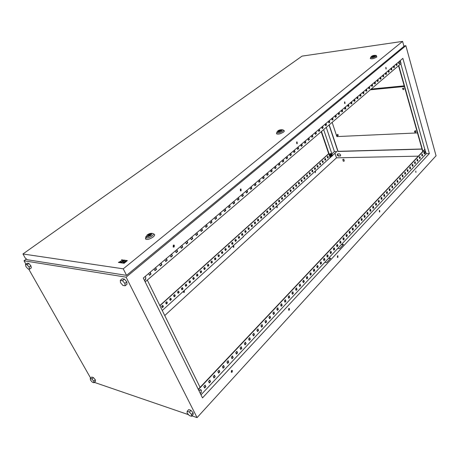 <?xml version="1.0" encoding="UTF-8"?>
<svg xmlns="http://www.w3.org/2000/svg" width="459" height="459" viewBox="0 0 459 459"><rect width="100%" height="100%" fill="white"/><g stroke="black" fill="none" stroke-linecap="round" stroke-linejoin="round"><path stroke-width="0.69" d="M200.325 393.489L200.876 393.082L201.398 390.328C200.893 389.53 200.244 389.49 199.453 390.196L199.017 390.844M425.195 151.958L424.265 151.413L423.996 153.231L424.931 153.771L425.229 152.101M399.6 61.122L399.909 61.758M399.887 62.017L399.542 63.617C398.905 63.864 398.538 63.359 398.435 62.103C398.538 63.399 398.934 63.916 399.611 63.646L399.938 61.856L399.617 63.635L398.584 62.883L398.492 62.057M145.061 276.542L145.761 277.27L145.159 280.179L144.51 280.524M330.578 156.186L330.348 156.18C329.556 155.544 329.464 154.712 330.073 153.69L330.526 153.536M331.128 155.934L330.514 156.175C329.723 155.538 329.631 154.712 330.239 153.685L331.088 153.765M331.3 155.928L330.136 155.377L330.141 154.293L330.715 153.771L331.662 154.04L331.943 154.867L331.65 155.664L331.082 155.641L330.801 154.815L331.094 154.017L330.738 154.276L330.732 155.36L331.3 155.928L331.943 154.867L331.312 153.759M330.732 155.36L330.136 155.377M330.738 154.276L330.141 154.293M331.496 154.281L331.398 155.394L331.725 155.171M331.662 155.251L331.381 154.425L331.662 155.251M414.729 131.297L414.437 131.417L415.039 132.404L415.332 132.284L414.729 131.297M414.437 131.417L415.435 130.585L416.038 131.572L415.332 132.284M337.009 134.98L337.549 135.916L337.009 134.98M336.803 135.061L337.749 134.326L338.294 135.262L337.549 135.916M402.652 88.662L403.249 89.717L402.652 88.662M402.394 88.771L403.398 87.99L403.989 89.046L403.249 89.717M342.833 159.434L343.808 159.21L342.833 159.434M343.298 161.212L344.296 161.069L343.831 159.29M231.411 372.324L231.87 372.071L231.915 370.356M231.462 370.608L232.363 370.579L232.174 372.151L231.267 372.18L231.462 370.608M173.462 247.16L173.858 246.982L174.018 245.221L173.709 245.003M173.313 245.181L174.328 245.249L174.162 247.011L173.146 246.942L173.313 245.181M288.728 310.232L289.009 308.442M288.722 308.62L289.388 308.546L289.319 310.1L288.654 310.175L288.722 308.62M184.019 290.903L184.07 292.32L183.732 292.481M183.686 291.058L184.357 291.012L184.294 292.36L183.623 292.406L183.686 291.058M240.556 190.921L240.591 188.959M240.378 189.079L241.038 189.033L241.078 190.812L240.413 190.852L240.378 189.079M337.445 257.43L337.589 255.783M337.417 255.915L337.899 255.824L337.922 257.333L337.434 257.424L337.417 255.915M233.511 245.863L233.361 247.332M233.287 245.984L233.786 245.909L233.815 247.235L233.315 247.309L233.287 245.984M296.818 143.73L296.755 141.934M296.646 142.003L297.076 141.934L297.231 143.644L296.795 143.719L296.646 142.003M379.369 211.972L379.427 210.463M379.323 210.543L379.685 210.452L379.759 211.903L379.404 211.995L379.323 210.543M277.15 206.378L276.869 207.743L276.777 206.458L277.15 206.378L277.242 207.663L276.863 207.743M344.68 103.562L344.571 101.915M344.525 101.95L344.824 101.875L345.025 103.504L344.726 103.579L344.525 101.95M415.877 172.389L415.831 171.035M415.779 171.081L415.888 172.469L415.779 171.081M315.31 171.459L315.31 172.745M315.218 171.523L315.505 171.448L315.344 172.756L315.218 171.523M385.904 68.959L385.979 67.381L386.197 68.925L385.767 67.444M329.206 124.865L338.059 151.344L421.982 148.991M404.19 85.844L371.165 89.069M366.276 89.545L365.978 89.574M190.95 410.352L188.735 409.606L187.152 411.304L187.134 413.054L189.32 415.55L191.529 416.307L193.101 414.603L193.136 412.853L190.95 410.352L189.366 412.056L187.152 411.304M31.332 267.849L30.891 265.79L28.848 263.46L27.265 263.196L25.474 264.493L25.934 266.553L27.965 268.876L29.548 269.152L31.332 267.849M191.942 415.86L197.066 417.615L126.093 277.167L24.006 260.781L25.928 264.166M28.67 268.997L90.624 378.101M94.405 382.393L188.58 414.706M93.412 377.602L91.771 377.051L90.234 378.457L90.48 380.052L92.362 382.198L94.003 382.766L95.535 381.354L95.3 379.759L93.412 377.602L91.875 379.014L90.234 378.457M126.799 281.878L124.395 279.129L122.203 278.768L120.31 280.329L120.522 282.698L122.914 285.435L125.112 285.814L124.917 283.45L126.799 281.878L126.988 284.241L125.112 285.814M418.379 156.152L336.51 157.821L335.047 153.478M164.741 315.54L336.51 157.821M126.093 277.167L405.865 45.699L436.05 155.773L197.066 417.615M403.857 45.98L405.865 45.699M24.006 260.781L26.53 258.968M338.719 156.146C337.451 155.762 337.032 155.062 337.468 154.046L339.155 153.834C340.429 154.213 340.848 154.912 340.417 155.928L339.012 155.876C337.881 155.601 337.417 154.953 337.629 153.943M329.057 124.991L337.916 151.476L422.022 149.129M325.167 124.114L325.62 125.468M326.263 127.378L334.41 151.573L336.866 151.504L332.442 155.526M243.178 236.597L336.866 151.504M149.382 275.125L150.73 273.977L149.955 272.394M154.872 270.46L156.198 269.335L155.435 267.758M160.289 265.864L161.585 264.757L160.839 263.185M165.624 261.326L166.904 260.242L166.164 258.681M170.897 256.856L172.148 255.789L171.419 254.229M176.09 252.444L177.323 251.394L176.606 249.839M181.219 248.089L182.43 247.062L181.724 245.513M186.274 243.798L187.467 242.782L186.767 241.239M191.265 239.558L192.441 238.56L191.747 237.028M196.188 235.375L197.347 234.394L196.664 232.868M201.053 231.25L202.184 230.286L201.512 228.76M205.85 227.176L206.963 226.23L206.303 224.709M210.583 223.154L211.679 222.219L211.031 220.71M215.26 219.184L216.338 218.266L215.696 216.763M219.872 215.265L220.934 214.364L220.303 212.861M224.428 211.398L225.478 210.509L224.847 209.011M228.932 207.577L229.959 206.705L229.339 205.213M233.373 203.802L234.383 202.941L233.774 201.461M237.762 200.078L238.755 199.229L238.152 197.754M242.094 196.395L243.075 195.563L242.478 194.094M246.374 192.763L247.338 191.942L246.753 190.479M250.603 189.171L251.549 188.368L250.97 186.905M254.779 185.625L255.715 184.834L255.141 183.376M258.905 182.12L259.823 181.339L259.26 179.894M262.984 178.66L263.891 177.891L263.328 176.445M267.012 175.235L267.901 174.483L267.35 173.043M270.994 171.855L271.871 171.115L271.326 169.681M274.93 168.516L275.79 167.782L275.251 166.359M278.814 165.217L279.663 164.494L279.135 163.071M282.658 161.952L283.496 161.241L282.968 159.824M286.456 158.728L287.277 158.028L286.76 156.617M290.208 155.538L291.023 154.849L290.507 153.444M293.921 152.388L294.718 151.711L294.213 150.311M297.593 149.273L298.379 148.601L297.88 147.207M301.219 146.191L301.993 145.532L301.5 144.143M304.805 143.145L305.568 142.497L305.08 141.114M308.356 140.133L309.102 139.496L308.62 138.113M311.862 137.155L312.602 136.524L312.126 135.153M315.333 134.206L316.056 133.592L315.585 132.221M318.758 131.297L319.481 130.683L319.011 129.323M322.155 128.417L322.861 127.814L322.402 126.454M325.511 125.565L326.206 124.974L325.752 123.62M328.828 122.742L329.516 122.163L329.069 120.815M332.115 119.954L332.792 119.38L332.345 118.038M335.363 117.2L336.028 116.632L335.592 115.295M338.576 114.469L339.235 113.912L338.799 112.575M341.76 111.767L342.403 111.216L341.972 109.89M344.904 109.093L345.541 108.553L345.116 107.228M348.02 106.448L348.645 105.92L348.226 104.6M351.101 103.832L351.72 103.309L351.301 101.996M354.153 101.244L354.761 100.728L354.348 99.414M357.171 98.679L357.768 98.169L357.36 96.866M360.154 96.143L360.745 95.644L360.344 94.342M363.115 93.636L363.694 93.137L363.298 91.84M366.041 91.152L366.615 90.658L366.219 89.367M368.938 88.69L369.501 88.208L369.116 86.923M371.801 86.252L372.364 85.781L371.979 84.496M374.642 83.842L375.192 83.377L374.814 82.098M377.453 81.455L377.998 80.996L377.619 79.723M380.236 79.091L380.775 78.638L380.402 77.37M382.995 76.751L383.523 76.303L383.15 75.041M385.721 74.438L386.243 73.997L385.876 72.734M388.423 72.143L388.939 71.707L388.572 70.451M391.097 69.871L391.607 69.441L391.246 68.19M393.747 67.616L394.247 67.198L393.891 65.947M396.375 65.39L396.863 64.971L396.513 63.732M204.456 387.752L205.615 386.512L204.984 385.221M209.178 382.714L210.32 381.498L209.694 380.207M213.842 377.746L214.961 376.552L214.347 375.261M218.444 372.834L219.545 371.664L218.943 370.379M222.994 367.992L224.078 366.833L223.476 365.553M227.48 363.207L228.548 362.071L227.957 360.791M231.91 358.479L232.96 357.36L232.38 356.086M236.287 353.814L237.326 352.713L236.746 351.445M240.614 349.207L241.629 348.123L241.061 346.855M244.882 344.652L245.886 343.584L245.324 342.322M249.105 340.153L250.092 339.103L249.535 337.847M253.27 335.713L254.24 334.674L253.695 333.423M257.39 331.318L258.342 330.302L257.803 329.051M261.458 326.98L262.399 325.982L261.865 324.731M265.48 322.694L266.404 321.707L265.876 320.468M269.45 318.46L270.362 317.49L269.846 316.251M273.38 314.277L274.275 313.319L273.765 312.08M277.259 310.135L278.143 309.194L277.638 307.96M281.097 306.05L281.964 305.12L281.465 303.892M284.89 302.005L285.745 301.093L285.251 299.865M288.636 298.011L289.48 297.111L288.992 295.889M292.343 294.058L293.175 293.175L292.687 291.958M296.003 290.157L296.824 289.279L296.348 288.068M299.629 286.296L300.433 285.435L299.962 284.224M303.21 282.474L304.001 281.625L303.537 280.42M306.75 278.699L307.536 277.861L307.071 276.662M310.255 274.964L311.024 274.143L310.571 272.944M313.721 271.269L314.478 270.46L314.025 269.267M317.146 267.62L317.892 266.822L317.45 265.629M320.531 264.005L321.271 263.219L320.83 262.032M323.888 260.431L324.611 259.656L324.174 258.474M327.204 256.897L327.915 256.133L327.485 254.952M330.48 253.402L331.186 252.651L330.761 251.469M333.727 249.943L334.422 249.197L334.003 248.026M336.94 246.517L337.623 245.789L337.21 244.618M340.113 243.132L340.79 242.409L340.377 241.245M343.257 239.782L343.923 239.07L343.521 237.905M346.373 236.465L347.027 235.765L346.625 234.601M349.448 233.178L350.097 232.489L349.701 231.336M352.495 229.93L353.132 229.253L352.741 228.1M355.513 226.717L356.138 226.046L355.754 224.899M358.496 223.533L359.116 222.873L358.731 221.731M361.451 220.389L362.065 219.735L361.681 218.593M364.377 217.268L364.98 216.625L364.601 215.489M367.269 214.181L367.866 213.55L367.493 212.414M370.138 211.129L370.723 210.503L370.356 209.373M372.972 208.099L373.551 207.485L373.184 206.361M375.783 205.104L376.351 204.502L375.99 203.377M378.566 202.144L379.128 201.541L378.767 200.422M381.32 199.206L381.871 198.615L381.521 197.496M384.045 196.297L384.59 195.718L384.24 194.599M386.748 193.417L387.287 192.843L386.937 191.736M389.421 190.565L389.955 190.003L389.611 188.896M392.072 187.742L392.594 187.186L392.256 186.079M394.694 184.948L395.21 184.398L394.878 183.296M397.293 182.177L397.804 181.632L397.471 180.536M399.869 179.435L400.368 178.895L400.041 177.805M402.417 176.715L402.91 176.187L402.583 175.097M404.941 174.024L405.429 173.502L405.108 172.412M407.443 171.356L407.925 170.84L407.603 169.755M409.921 168.711L410.398 168.206L410.082 167.128M412.377 166.095L412.848 165.596L412.532 164.517M414.81 163.502L415.275 163.008L414.965 161.935M417.22 160.931L417.679 160.449L417.369 159.376M419.612 158.384L420.06 157.907L419.755 156.84M421.976 155.865L422.418 155.389L422.119 154.327M330.463 258.56L328.529 258.314M198.259 389.312L424.793 149.359L426.279 153.656L429.343 153.587L202.499 397.896L143.283 278.045L402.87 58.356L429.343 153.587M343.298 244.773L341.376 244.561M162.061 307.237L163.048 306.342M166.083 303.6L167.053 302.722M170.059 300.002L171.023 299.13M174.001 296.439L174.948 295.585M177.897 292.917L178.832 292.067M181.758 289.428L182.682 288.591M185.574 285.974L186.486 285.148M189.355 282.555L190.256 281.74M193.101 279.17L193.991 278.361M196.808 275.819L197.686 275.021M200.474 272.497L201.34 271.711M204.112 269.209L204.966 268.435M207.709 265.956L208.552 265.193M211.272 262.737L212.104 261.98M214.801 259.547L215.621 258.801M218.295 256.386L219.109 255.646M221.754 253.253L222.558 252.53M225.18 250.155L225.977 249.438M228.576 247.085L229.362 246.374M231.938 244.045L232.713 243.345M235.272 241.032L236.035 240.338M238.571 238.049L239.328 237.36M241.841 235.088L242.587 234.417M245.077 232.162L245.817 231.491M248.29 229.259L249.019 228.599M251.469 226.385L252.186 225.73M254.619 223.533L255.33 222.89M257.74 220.71L258.446 220.073M260.832 217.916L261.527 217.285M263.896 215.145L264.585 214.519M266.937 212.397L267.614 211.783M269.949 209.671L270.621 209.069M272.933 206.975L273.593 206.378M275.888 204.301L276.542 203.71M278.82 201.65L279.468 201.065M281.723 199.022L282.365 198.443M284.603 196.418L285.24 195.844M287.46 193.836L288.086 193.273M290.289 191.277L290.908 190.72M293.094 188.741L293.708 188.19M295.877 186.228L296.48 185.677M298.631 183.732L299.228 183.193M301.368 181.259L301.959 180.726M304.076 178.809L304.661 178.281M306.767 176.376L307.341 175.854M309.429 173.967L310.003 173.45M312.074 171.58L312.636 171.069M314.696 169.21L315.253 168.705M317.295 166.858L317.846 166.359M319.871 164.529L320.416 164.035M322.425 162.216L322.964 161.729M324.961 159.921L325.494 159.439M327.479 157.649L328.001 157.173M163.398 306.635L162.268 307.656L161.614 306.325L162.744 305.304L163.398 306.635L162.601 305.436M167.403 303.009L166.29 304.024L165.642 302.693L166.76 301.683L167.403 303.009L166.617 301.81M171.373 299.423L170.266 300.421L169.623 299.096L170.731 298.098L171.373 299.423L170.587 298.23M175.298 295.871L174.202 296.858L173.565 295.539L174.661 294.546L175.298 295.871L174.518 294.678M179.182 292.354L178.098 293.335L177.467 292.016L178.557 291.035L179.182 292.354L178.408 291.167M183.026 288.872L181.953 289.841L181.334 288.527L182.407 287.558L183.026 288.872L182.257 287.695M186.83 285.429L185.769 286.387L185.155 285.079L186.222 284.115L186.83 285.429L186.067 284.253M190.6 282.015L189.55 282.968L188.942 281.66L189.992 280.707L190.6 282.015L189.842 280.845M194.329 278.642L193.291 279.583L192.688 278.274L193.732 277.334L194.329 278.642L193.578 277.471M198.024 275.297L196.997 276.232L196.4 274.93L197.433 273.994L198.024 275.297L197.278 274.132M201.685 271.986L200.663 272.91L200.072 271.613L201.094 270.69L201.685 271.986L200.944 270.827M205.305 268.71L204.295 269.622L203.71 268.326L204.725 267.413L205.305 268.71L204.571 267.551M208.891 265.463L207.893 266.369L207.313 265.078L208.317 264.172L208.891 265.463L208.162 264.309M212.442 262.25L211.45 263.145L210.882 261.859L211.874 260.959L212.442 262.25L211.714 261.102M215.959 259.065L214.978 259.955L214.41 258.669L215.397 257.78L215.959 259.065L215.237 257.924M219.442 255.91L218.473 256.793L217.91 255.514L218.886 254.63L219.442 255.91L218.725 254.774M222.89 252.789L221.927 253.661L221.376 252.381L222.34 251.515L222.89 252.789L222.179 251.658M226.31 249.696L225.358 250.562L224.807 249.289L225.759 248.422L226.31 249.696L225.604 248.566M229.695 246.632L228.748 247.487L228.203 246.219L229.15 245.364L229.695 246.632L228.989 245.508M233.046 243.597L232.111 244.446L231.571 243.178L232.506 242.335L233.046 243.597L232.352 242.478M236.368 240.596L235.438 241.434L234.905 240.172L235.834 239.334L236.368 240.596L235.674 239.478M239.655 237.619L238.737 238.445L238.21 237.188L239.128 236.356L239.655 237.619L238.967 236.505M242.914 234.664L242.008 235.49L241.486 234.233L242.392 233.413L242.914 234.664L242.232 233.556M246.144 231.743L245.244 232.558L244.727 231.307L245.628 230.493L246.144 231.743L245.467 230.642M249.346 228.846L248.451 229.655L247.94 228.41L248.835 227.601L249.346 228.846L248.669 227.75M252.513 225.977L251.63 226.78L251.119 225.535L252.008 224.732L252.513 225.977L251.842 224.881M255.652 223.137L254.779 223.929L254.275 222.69L255.152 221.898L255.652 223.137L254.986 222.041M258.767 220.32L257.895 221.106L257.401 219.867L258.268 219.081L258.767 220.32L258.107 219.23M261.848 217.526L260.987 218.306L260.494 217.073L261.36 216.292L261.848 217.526L261.194 216.441M264.906 214.76L264.051 215.535L263.564 214.301L264.418 213.533L264.906 214.76L264.252 213.682M267.936 212.024L267.092 212.787L266.604 211.559L267.454 210.796L267.936 212.024L267.287 210.945M270.936 209.304L270.099 210.061L269.622 208.839L270.46 208.082L270.936 209.304L270.294 208.231M273.914 206.613L273.082 207.365L272.606 206.143L273.438 205.391L273.914 206.613L273.271 205.54M276.857 203.945L276.037 204.685L275.566 203.469L276.393 202.723L276.857 203.945L276.22 202.878M279.783 201.3L278.969 202.035L278.498 200.818L279.319 200.084L279.783 201.3L279.152 200.233M282.681 198.678L281.872 199.407L281.407 198.196L282.216 197.468L282.681 198.678L282.05 197.617M285.55 196.079L284.746 196.802L284.293 195.591L285.096 194.868L285.55 196.079L284.924 195.023M288.395 193.503L287.604 194.22L287.15 193.015L287.948 192.298L288.395 193.503L287.776 192.447M291.218 190.944L290.432 191.661L289.985 190.456L290.771 189.745L291.218 190.944L290.604 189.9M294.018 188.414L293.238 189.119L292.79 187.92L293.571 187.215L294.018 188.414L293.404 187.37M296.789 185.906L296.015 186.606L295.573 185.407L296.348 184.707L296.789 185.906L296.181 184.862M299.538 183.416L298.775 184.111L298.333 182.917L299.102 182.223L299.538 183.416L298.935 182.378M302.263 180.949L301.506 181.638L301.07 180.45L301.833 179.762L302.263 180.949L301.661 179.917M304.971 178.499L304.214 179.182L303.783 178L304.541 177.317L304.971 178.499L304.369 177.472M307.65 176.078L306.899 176.755L306.474 175.567L307.226 174.896L307.65 176.078L307.054 175.051M310.307 173.668L309.567 174.34L309.142 173.163L309.888 172.492L310.307 173.668L309.716 172.647M312.94 171.287L312.206 171.953L311.787 170.777L312.527 170.111L312.94 171.287L312.355 170.266M315.557 168.918L314.828 169.578L314.409 168.407L315.144 167.747L315.557 168.918L314.972 167.902M318.144 166.571L317.421 167.231L317.014 166.06L317.737 165.406L318.144 166.571L317.565 165.561M320.715 164.247L319.998 164.896L319.596 163.731L320.313 163.083L320.715 164.247L320.141 163.238M323.268 161.941L322.557 162.584L322.149 161.419L322.866 160.776L323.268 161.941L322.694 160.931M325.792 159.652L325.087 160.289L324.691 159.13L325.397 158.493L325.792 159.652L325.224 158.648M328.3 157.38L327.6 158.016L327.204 156.858L327.91 156.226L328.3 157.38L327.732 156.381M229.982 248.583L243.551 236.626M159.916 305.734L328.822 153.736L330.141 157.615L332.494 155.676L323.658 129.599M162.262 310.496L230.355 248.617M331.88 153.863L334.41 151.573M201.002 394.86L324.771 262.341L326.756 262.548L330.715 258.291L328.736 258.096L337.784 248.405L339.758 248.577L343.55 244.498L341.582 244.337L426.279 153.656M159.83 305.562L328.77 153.587M162.182 307.484L163.169 306.589M166.204 303.847L167.174 302.969M170.18 300.249L171.138 299.377M174.116 296.686L175.063 295.831M178.012 293.163L178.953 292.314M181.873 289.669L182.797 288.837M185.688 286.215L186.601 285.389M189.469 282.796L190.37 281.981M193.21 279.411L194.1 278.607M196.917 276.06L197.795 275.262M200.583 272.738L201.455 271.952M204.215 269.45L205.075 268.676M207.812 266.197L208.661 265.434M211.375 262.978L212.213 262.221M214.904 259.783L215.73 259.037M218.398 256.621L219.213 255.887M221.858 253.494L222.661 252.766M225.283 250.39L226.08 249.673M228.68 247.321L229.46 246.609M232.042 244.28L232.816 243.58M235.369 241.268L236.138 240.573M238.669 238.284L239.426 237.596M241.939 235.324L242.685 234.647M245.175 232.397L245.915 231.726M248.382 229.494L249.111 228.834M251.561 226.614L252.284 225.966M254.711 223.768L255.422 223.12M257.832 220.945L258.537 220.309M260.924 218.145L261.619 217.514M263.988 215.374L264.677 214.749M267.023 212.626L267.706 212.012M270.035 209.901L270.707 209.293M273.019 207.204L273.684 206.602M275.974 204.53L276.634 203.934M278.906 201.88L279.554 201.289M281.809 199.246L282.451 198.667M284.689 196.641L285.32 196.073M287.541 194.059L288.166 193.497M290.375 191.501L290.989 190.944M293.175 188.965L293.789 188.414M295.957 186.446L296.56 185.901M298.717 183.956L299.314 183.411M301.448 181.483L302.039 180.949M304.156 179.027L304.742 178.499M306.847 176.6L307.421 176.078M309.509 174.185L310.077 173.668M312.149 171.798L312.717 171.287M314.771 169.428L315.327 168.923M317.37 167.076L317.921 166.577M319.946 164.741L320.491 164.253M322.505 162.434L323.038 161.947M325.035 160.139L325.569 159.657M327.548 157.862L328.076 157.385M321.197 131.699L328.678 153.667M145.176 281.872L401.057 63.566L400.225 60.588M150.156 272.227L151.034 274.023L149.491 275.337L148.607 273.535M155.635 267.591L156.502 269.381L154.976 270.672L154.109 268.882M161.04 263.018L161.889 264.797L160.386 266.077L159.537 264.292M166.37 258.503L167.208 260.282L165.728 261.538L164.884 259.76M171.626 254.056L172.452 255.824L170.995 257.069L170.163 255.296M176.813 249.667L177.627 251.429L176.187 252.657L175.367 250.889M181.93 245.335L182.734 247.091L181.311 248.302L180.507 246.54M186.979 241.061L187.771 242.811L186.371 244.004L185.574 242.254M191.96 236.844L192.746 238.588L191.357 239.764L190.571 238.02M196.877 232.684L197.651 234.423L196.28 235.582L195.505 233.843M201.731 228.582L202.494 230.309L201.14 231.456L200.376 229.724M206.521 224.526L207.267 226.247L205.936 227.383L205.184 225.656M211.249 220.527L211.989 222.242L210.675 223.361L209.929 221.64M215.914 216.573L216.642 218.283L215.346 219.391L214.611 217.675M220.521 212.678L221.244 214.382L219.959 215.466L219.236 213.762M225.071 208.828L225.782 210.52L224.514 211.599L223.803 209.901M229.563 205.024L230.263 206.716L229.012 207.778L228.307 206.085M233.998 201.272L234.692 202.953L233.453 204.003L232.759 202.316M238.376 197.565L239.059 199.24L237.842 200.279L237.154 198.598M242.702 193.905L243.379 195.574L242.174 196.595L241.497 194.926M246.976 190.284L247.642 191.948L246.454 192.958L245.789 191.294M251.199 186.715L251.859 188.374L250.683 189.366L250.023 187.708M255.37 183.187L256.019 184.834L254.86 185.82L254.206 184.168M259.49 179.698L260.133 181.345L258.985 182.315L258.342 180.668M263.558 176.25L264.195 177.891L263.059 178.855L262.422 177.214M267.58 172.848L268.205 174.483L267.086 175.43L266.461 173.8M271.556 169.486L272.176 171.109L271.068 172.05L270.449 170.421M275.48 166.164L276.094 167.782L274.998 168.711L274.39 167.087M279.365 162.876L279.967 164.488L278.888 165.406L278.28 163.794M283.203 159.629L283.794 161.235L282.727 162.142L282.13 160.535M286.995 156.421L287.581 158.022L286.525 158.917L285.934 157.317M290.742 153.249L291.322 154.844L290.277 155.727L289.698 154.132M294.449 150.11L295.022 151.699L293.989 152.577L293.416 150.988M298.115 147.012L298.677 148.596L297.661 149.462L297.088 147.873M301.735 143.942L302.297 145.52L301.288 146.381L300.725 144.797M305.315 140.913L305.872 142.485L304.874 143.334L304.317 141.756M308.855 137.918L309.406 139.484L308.419 140.322L307.869 138.75M312.361 134.952L312.9 136.512L311.925 137.339L311.386 135.778M315.826 132.02L316.36 133.575L315.396 134.395L314.857 132.84M319.252 129.122L319.78 130.672L318.821 131.481L318.294 129.931M322.637 126.254L323.159 127.797L322.218 128.6L321.69 127.051M325.988 123.419L326.504 124.957L325.574 125.749L325.052 124.211M329.304 120.614L329.814 122.146L328.891 122.926L328.38 121.394M332.586 117.837L333.091 119.363L332.173 120.138L331.668 118.611M335.827 115.089L336.327 116.609L335.426 117.378L334.921 115.857M339.035 112.375L339.528 113.889L338.639 114.647L338.14 113.132M342.213 109.69L342.701 111.193L341.817 111.944L341.33 110.435M345.357 107.027L345.839 108.531L344.961 109.276L344.479 107.767M348.467 104.394L348.943 105.891L348.077 106.631L347.601 105.128M351.542 101.789L352.013 103.286L351.158 104.009L350.682 102.518M354.589 99.213L355.054 100.699L354.205 101.422L353.74 99.936M357.601 96.665L358.066 98.146L357.222 98.857L356.763 97.377M360.585 94.141L361.044 95.615L360.212 96.321L359.753 94.841M363.539 91.639L363.987 93.108L363.167 93.808L362.713 92.339M366.46 89.166L366.907 90.63L366.093 91.324L365.645 89.855M369.352 86.717L369.793 88.18L368.99 88.862L368.548 87.399M372.215 84.295L372.656 85.747L371.859 86.43L371.417 84.972M375.055 81.897L375.485 83.343L374.693 84.014L374.263 82.563M377.86 79.522L378.285 80.962L377.505 81.627L377.074 80.182M380.637 77.169L381.062 78.604L380.287 79.264L379.863 77.823M383.391 74.84L383.81 76.274L383.041 76.923L382.622 75.488M386.117 72.533L386.53 73.962L385.772 74.605L385.353 73.176M388.813 70.25L389.226 71.673L388.475 72.31L388.062 70.887M391.487 67.989L391.894 69.407L391.148 70.038L390.741 68.62M394.132 65.746L394.533 67.163L393.799 67.789L393.392 66.371M396.754 63.531L397.15 64.937L396.421 65.557L396.019 64.145M205.919 386.604L204.588 388.021L203.825 386.455L205.156 385.038L205.615 386.512M210.624 381.59L209.31 382.984L208.552 381.423L209.866 380.023L210.32 381.498M215.265 376.632L213.974 378.015L213.223 376.455L214.525 375.078L214.961 376.552M219.85 371.744L218.576 373.104L217.836 371.549L219.115 370.189L219.545 371.664M224.382 366.913L223.12 368.261L222.391 366.707L223.653 365.364L224.078 366.833M228.852 362.145L227.607 363.476L226.889 361.927L228.134 360.602L228.548 362.071M233.264 357.435L232.036 358.749L231.325 357.205L232.558 355.897L232.96 357.36M237.624 352.782L236.414 354.078L235.714 352.541L236.93 351.25L237.326 352.713M241.933 348.192L240.734 349.471L240.046 347.939L241.245 346.66L241.629 348.123M246.19 343.653L245.003 344.916L244.32 343.389L245.508 342.127L245.886 343.584M250.39 339.167L249.22 340.417L248.548 338.897L249.725 337.646L250.092 339.103M254.544 334.737L253.385 335.977L252.725 334.456L253.884 333.223L254.24 334.674M258.647 330.365L257.505 331.582L256.851 330.067L257.992 328.851L258.342 330.302M262.703 326.039L261.573 327.244L260.924 325.735L262.055 324.53L262.399 325.982M266.708 321.765L265.589 322.958L264.952 321.449L266.071 320.262L266.404 321.707M270.667 317.542L269.559 318.724L268.928 317.221L270.035 316.044L270.362 317.49M274.58 313.371L273.489 314.535L272.864 313.038L273.954 311.873L274.275 313.319M278.447 309.246L277.368 310.399L276.748 308.901L277.833 307.754L278.143 309.194M282.268 305.172L281.201 306.308L280.592 304.816L281.66 303.686L281.964 305.12M286.043 301.138L284.993 302.263L284.391 300.783L285.446 299.658L285.745 301.093M289.778 297.157L288.74 298.27L288.143 296.789L289.187 295.676L289.48 297.111M293.473 293.215L292.446 294.317L291.855 292.842L292.888 291.746L293.175 293.175M297.122 289.325L296.107 290.409L295.527 288.94L296.548 287.856L296.824 289.279M300.731 285.475L299.727 286.548L299.153 285.079L300.163 284.006L300.433 285.435M304.306 281.665L303.307 282.727L302.739 281.269L303.738 280.208L304.306 281.665L304.001 281.625M307.834 277.902L306.847 278.952L306.291 277.494L307.278 276.444L307.536 277.861M311.322 274.178L310.353 275.216L309.796 273.765L310.772 272.726L311.322 274.178L311.024 274.143M314.776 270.494L313.813 271.521L313.267 270.076L314.231 269.049L314.776 270.494L314.478 270.46M318.19 266.851L317.238 267.872L316.699 266.427L317.651 265.411L318.19 266.851L317.892 266.822M321.57 263.254L320.629 264.258L320.089 262.818L321.036 261.814L321.57 263.254L321.271 263.219M324.909 259.691L323.979 260.683L323.452 259.249L324.381 258.256L324.909 259.691L324.611 259.656M328.214 256.162L327.29 257.143L326.768 255.715L327.692 254.734L328.214 256.162L327.915 256.133M331.484 252.674L330.572 253.649L330.055 252.221L330.968 251.251L331.484 252.674L331.186 252.651M334.72 249.226L333.813 250.189L333.303 248.767L334.209 247.803L334.72 249.226L334.422 249.197M337.922 245.812L337.026 246.764L336.522 245.347L337.417 244.395L337.922 245.812L337.623 245.789M341.083 242.432L340.205 243.373L339.706 241.962L340.589 241.021L340.79 242.409M344.221 239.093L343.343 240.023L342.85 238.617L343.728 237.682L344.221 239.093L343.923 239.07M347.32 235.783L346.453 236.706L345.966 235.301L346.832 234.383L347.32 235.783L347.027 235.765M350.389 232.512L349.534 233.424L349.052 232.024L349.907 231.112L350.097 232.489M353.424 229.27L352.581 230.177L352.105 228.777L352.948 227.876L353.424 229.27L353.132 229.253M356.431 226.063L355.593 226.958L355.123 225.57L355.96 224.675L356.431 226.063L356.138 226.046M359.408 222.89L358.577 223.774L358.112 222.391L358.944 221.508L359.408 222.89L359.116 222.873M362.352 219.752L361.531 220.624L361.067 219.241L361.893 218.369L362.065 219.735M365.266 216.642L364.457 217.509L363.998 216.126L364.813 215.265L364.98 216.625M368.152 213.561L367.349 214.422L366.896 213.045L367.705 212.19L367.866 213.55M371.01 210.515L370.212 211.364L369.765 209.993L370.568 209.143L370.723 210.503M373.838 207.497L373.052 208.34L372.61 206.975L373.396 206.131L373.551 207.485M376.644 204.507L375.858 205.345L375.422 203.98L376.202 203.148L376.644 204.507L376.351 204.502M379.415 201.553L378.641 202.379L378.205 201.019L378.985 200.193L379.128 201.541M382.158 198.621L381.395 199.441L380.964 198.087L381.733 197.272L381.871 198.615M384.877 195.723L384.12 196.532L383.695 195.184L384.458 194.375L384.59 195.718M387.574 192.849L386.822 193.652L386.403 192.304L387.155 191.506L387.287 192.843M390.236 190.009L389.496 190.801L389.077 189.458L389.823 188.666L389.955 190.003M392.881 187.192L392.141 187.978L391.734 186.641L392.468 185.855L392.594 187.186M395.497 184.398L394.763 185.178L394.356 183.847L395.09 183.066L395.21 184.398M398.085 181.638L397.362 182.407L396.96 181.076L397.683 180.307L397.804 181.632M400.655 178.901L399.938 179.664L399.537 178.339L400.254 177.576L400.368 178.895M403.197 176.187L402.486 176.944L402.09 175.625L402.801 174.868L402.91 176.187M405.71 173.502L405.01 174.254L404.62 172.934L405.326 172.188L405.429 173.502M408.206 170.84L407.512 171.586L407.122 170.272L407.821 169.526L407.925 170.84M410.679 168.206L409.99 168.941L409.606 167.633L410.294 166.898L410.398 168.206M413.129 165.596L412.446 166.324L412.067 165.016L412.75 164.288L412.848 165.596M415.556 163.008L414.879 163.725L414.5 162.429L415.177 161.706L415.275 163.008M417.96 160.443L417.288 161.155L416.915 159.858L417.587 159.147L417.679 160.449M420.341 157.902L419.675 158.613L419.308 157.317L419.974 156.611L420.06 157.907M422.699 155.383L422.039 156.089L421.678 154.798L422.337 154.098L422.418 155.389M198.391 389.582L425.074 149.347M324.771 262.341L328.736 258.096M337.784 248.405L341.582 244.337M400.822 63.767L424.793 149.359M398.762 65.528L422.923 151.338M398.521 65.729L422.71 151.568M321.289 131.618L328.822 153.736M321.466 131.469L330.365 157.609M147.287 280.07L200.09 387.373M397.15 64.937L396.863 64.971M394.533 67.163L394.247 67.198M391.894 69.407L391.607 69.441M389.226 71.673L388.939 71.707M386.53 73.962L386.243 73.997M383.81 76.274L383.523 76.303M381.062 78.604L380.775 78.638M378.285 80.962L377.998 80.996M375.485 83.343L375.192 83.377M372.656 85.747L372.364 85.781M369.793 88.18L369.501 88.208M366.907 90.63L366.615 90.658M363.987 93.108L363.694 93.137M361.044 95.615L360.745 95.644M358.066 98.146L357.768 98.169M355.054 100.699L354.761 100.728M352.013 103.286L351.72 103.309M348.943 105.891L348.645 105.92M345.839 108.531L345.541 108.553M342.701 111.193L342.403 111.216M339.528 113.889L339.235 113.912M336.327 116.609L336.028 116.632M333.091 119.363L332.792 119.38M329.814 122.146L329.516 122.163M326.504 124.957L326.206 124.974M323.159 127.797L322.861 127.814M319.78 130.672L319.481 130.683M316.36 133.575L316.056 133.592M312.9 136.512L312.602 136.524M309.406 139.484L309.102 139.496M305.872 142.485L305.568 142.497M302.297 145.52L301.993 145.532M298.677 148.596L298.379 148.601M295.022 151.699L294.718 151.711M291.322 154.844L291.023 154.849M287.581 158.022L287.277 158.028M283.794 161.235L283.496 161.241M279.967 164.488L279.663 164.494M276.094 167.782L275.79 167.782M272.176 171.109L271.871 171.115M268.205 174.483L267.901 174.483M264.195 177.891L263.891 177.891M260.133 181.345L259.823 181.339M256.019 184.834L255.715 184.834M251.859 188.374L251.549 188.368M247.642 191.948L247.338 191.942M243.379 195.574L243.075 195.563M239.059 199.24L238.755 199.229M234.692 202.953L234.383 202.941M230.263 206.716L229.959 206.705M225.782 210.52L225.478 210.509M221.244 214.382L220.934 214.364M216.642 218.283L216.338 218.266M211.989 222.242L211.679 222.219M207.267 226.247L206.963 226.23M202.494 230.309L202.184 230.286M197.651 234.423L197.347 234.394M192.746 238.588L192.441 238.56M187.771 242.811L187.467 242.782M182.734 247.091L182.43 247.062M177.627 251.429L177.323 251.394M172.452 255.824L172.148 255.789M167.208 260.282L166.904 260.242M161.889 264.797L161.585 264.757M156.502 269.381L156.198 269.335M151.034 274.023L150.73 273.977M340.544 155.773L339.012 155.876M29.548 269.152L29.101 267.092L30.891 265.79M29.101 267.092L27.058 264.757L28.848 263.46M27.058 264.757L25.474 264.493M94.003 382.766L93.762 381.171L95.3 379.759M93.762 381.171L91.875 379.014M191.529 416.307L191.564 414.563L193.136 412.853M191.564 414.563L189.366 412.056M124.917 283.45L122.507 280.696L124.395 279.129M122.507 280.696L120.31 280.329M404.373 86.499L370.304 89.803M366.466 90.176L365.76 90.245M332.15 122.352L336.877 136.587L417.455 132.921M150.833 235.249C151.699 234.492 151.814 233.992 151.172 233.763L147.678 234.962C146.8 235.725 146.685 236.219 147.333 236.46L150.833 235.249M145.761 237.487L145.503 239.024C147.259 239.908 149.818 239.225 153.168 236.976C155.085 235.249 155.148 234.233 153.363 233.924M150.644 234.75L148.94 234.595L148.171 235.966L150.644 234.75L150.868 235.22M148.383 236.414L148.171 235.966M281.43 130.752L281.66 129.954L278.28 130.93L278.051 131.727L281.43 130.752M276.88 132.72L276.438 133.73C277.982 134.562 280.346 134.011 283.53 132.072C284.649 131.085 284.586 130.499 283.335 130.327L283.329 130.322M281.08 130.494L279.376 130.585L279.101 131.44L281.08 130.494L281.229 130.895M279.204 131.727L279.101 131.44M374.917 55.946L375.083 55.499L371.888 56.359L371.721 56.813L374.917 55.946M370.402 58.167L370.275 58.523C371.664 59.182 373.844 58.677 376.81 57.008L376.449 55.717M374.498 55.82L372.857 56.044L372.846 56.595L374.498 55.82L374.596 56.164M123.259 268.825L402.589 41.385L302.045 56.124L22.95 253.976L123.259 268.825L126.558 275.371L403.954 46.348L402.589 41.385M125.341 262.359L127.361 260.534L126.592 260.431L124.504 262.118L125.341 262.359L127.361 260.534M124.142 263.328L124.974 262.462L124.205 262.359L123.305 263.087L124.142 263.328L123.305 263.087M123.121 263.185L123.953 262.324L122.197 262.083L121.302 262.806L123.121 263.185L121.302 262.806M123.689 260.878L124.682 261.016L123.391 261.119L122.564 261.974L124.32 262.215L126.409 260.534L124.584 260.161L123.689 260.878L124.55 261.119M122.587 259.892L121.658 259.771L121.021 261.217L118.376 262.399L119.306 262.531L121.486 261.705L120.287 262.663L121.113 262.904L124.4 260.264L123.574 260.024L122.128 260.947L122.587 259.892L122.249 260.964M118.376 262.399L119.374 262.663L121.354 261.808M126.558 275.371L27.247 259.719L25.314 258.153L22.95 253.976M124.504 262.118L125.273 262.221M124.073 263.191L124.974 262.462M123.052 263.047L123.953 262.324M122.496 261.842L124.251 262.083L126.34 260.396M120.287 262.663L121.113 262.904M121.044 262.772L124.332 260.127M199.395 390.202L198.988 390.793L199.39 390.173L201.306 390.161M200.239 389.714L199.424 390.173M424.208 151.436L424.449 153.897M398.997 63.497L398.796 62.785M339.918 156.117L340.205 155.848M145.503 239.024L147.087 235.025C148.848 233.751 150.42 233.201 151.803 233.379C153.782 233.436 153.897 234.279 152.147 235.909C149.364 237.773 147.241 238.341 145.778 237.613L145.876 236.511M147.442 234.939C146.094 237.091 147.299 237.2 151.068 235.272C152.399 233.132 151.189 233.017 147.442 234.939M276.438 133.73L277.666 131.073C278.762 130.069 280.374 129.627 282.503 129.748C283.542 129.891 283.593 130.373 282.664 131.194C280.013 132.8 278.051 133.259 276.771 132.571L276.886 132.031M278.045 130.941C277.466 132.295 278.676 132.226 281.671 130.735C282.228 129.392 281.017 129.455 278.045 130.941M370.275 58.523L371.291 56.543C372.369 55.579 373.953 55.2 376.047 55.413L376.053 56.262C373.592 57.645 371.784 58.069 370.625 57.524L370.711 57.26M371.664 56.388C371.509 57.277 372.668 57.123 375.146 55.918C375.284 55.034 374.125 55.189 371.664 56.388M201.381 392.279L200.325 393.495M425.068 153.576L424.925 153.776C423.886 153.834 423.651 153.042 424.214 151.407L424.862 151.361M145.067 276.53L145.601 277.007M145.905 278.929L144.516 280.535M342.775 159.646L343.326 161.293M232.363 370.579L232.059 370.499M174.328 245.249L174.018 245.221M289.388 308.546L289.084 308.494M241.038 189.033L240.728 189.028M337.899 255.824L337.6 255.795M297.076 141.934L296.772 141.946M151.51 234.48L151.172 233.763M281.797 130.339L281.66 129.954"/></g></svg>
